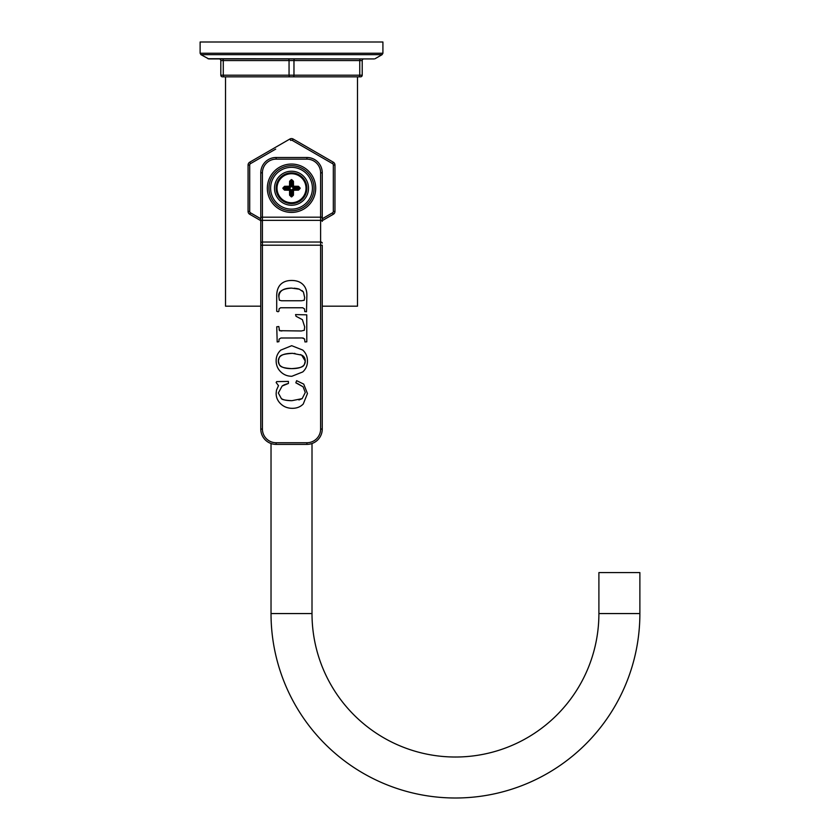 <?xml version="1.0" encoding="UTF-8"?>
<svg xmlns="http://www.w3.org/2000/svg" width="840" height="840" viewBox="0 0 840 840"><rect width="100%" height="100%" fill="white"/><g stroke="black" fill="none" stroke-linecap="round" stroke-linejoin="round"><path stroke-width="1.26" d="M207.931 58.706L374.272 58.926L208.751 58.926L200.939 54.663L382.084 54.663L382.914 53.245L200.12 53.245L200.939 54.663M360.57 58.926A1.638 0.819 -90 0 0 359.751 60.564L293.969 60.564A1.638 0.819 -90 0 1 294.788 58.926L288.236 58.926A1.638 0.819 -90 0 1 289.055 60.564L220.815 60.564A1.638 1.638 0 0 0 219.177 58.926A1.638 1.638 0 0 1 220.815 60.564L220.815 75.201A1.638 1.638 0 0 0 222.453 76.839A1.638 1.638 0 0 1 220.815 75.201L223.272 75.201L223.272 60.564A1.638 0.819 -90 0 0 222.453 58.926M382.914 53.245L382.914 42L200.12 42L200.12 53.245M363.846 58.926A1.638 1.638 0 0 0 362.208 60.564L359.751 60.564L359.751 75.201L223.272 75.201A1.638 0.819 -90 0 0 224.091 76.839L222.453 76.839M260.778 306.191L225.53 306.191L225.53 76.839L360.57 76.839A1.638 1.638 0 0 0 362.208 75.201L362.208 60.564M360.57 76.839A1.638 1.638 0 0 0 362.208 75.201L359.751 75.201A1.638 0.819 -90 0 1 358.932 76.839L224.091 76.839M322.256 306.191L357.494 306.191L357.494 76.839M271.026 443.52L271.026 613.567A184.433 184.433 0 0 0 455.448 798A184.433 184.433 0 0 0 639.88 613.567L639.88 572.586L598.899 572.586L598.899 613.567L639.88 613.567M312.007 443.52L312.007 613.567A143.441 143.441 0 0 0 455.448 757.019A143.441 143.441 0 0 0 598.899 613.567M322.256 220.647L333.322 214.263A3.276 3.276 0 0 0 334.961 211.417L334.961 165.039A3.276 3.276 0 0 0 333.322 162.204L293.149 139.02A3.276 3.276 0 0 0 289.873 139.02L249.711 162.204A3.276 3.276 0 0 0 248.073 165.039L248.073 211.417A3.276 3.276 0 0 0 249.711 214.263L260.778 220.647M322.256 172.82L320.618 172.82L320.618 245.185L322.256 245.185L322.256 429.062A15.33 15.33 0 0 1 306.925 444.381L276.108 444.381A15.33 15.33 0 0 1 260.778 429.062L260.778 172.82A15.33 15.33 0 0 1 276.108 157.49L306.925 157.49A15.33 15.33 0 0 1 322.256 172.82L322.256 219.292M260.778 219.292L260.778 240.965M278.502 385.633L276.496 390.138L276.139 393.341C276.139 397.478 277.704 401.006 280.812 403.935C283.931 406.865 287.805 408.324 292.435 408.324C296.825 408.314 300.426 406.886 303.24 404.019L307.461 393.54L303.713 384.111L296.635 380.678L295.838 382.809L303.104 386.81L305.267 392.522L302.159 398.632L291.921 400.68C286.86 400.68 283.332 399.977 281.337 398.559L278.334 393.015L282.135 386.032L288.435 383.439L288.404 381.413L276.675 381.602L276.139 382.536L278.502 385.633L278.093 386.358M291.879 376.268L302.768 371.931C305.897 369.033 307.461 365.431 307.461 361.127C307.461 356.654 305.875 352.968 302.726 350.06L291.701 345.692L280.76 350.123C277.683 353.073 276.139 356.601 276.139 360.717C276.15 365.137 277.673 368.834 280.718 371.805C283.773 374.787 287.49 376.278 291.879 376.268M302.274 337.974L304.584 339.014L304.941 341.943L306.8 341.838L306.757 314.832L295.554 314.591L296.026 316.281L302.411 319.651L304.689 326.886L304.29 330.288L301.287 330.981L279.531 330.687L278.828 326.529L276.738 326.781L277.19 341.964L278.911 341.681L279.08 339.181L280.917 338.006L302.274 337.974M278.072 311.756L278.911 311.231L279.101 308.868L280.55 307.766L302.705 307.766L304.51 308.889L304.773 311.577L306.495 311.756L306.883 295.04C306.883 290.567 305.529 287.028 302.831 284.403C300.121 281.778 296.394 280.466 291.637 280.466C286.902 280.476 283.238 281.799 280.623 284.435C278.008 287.07 276.696 290.987 276.696 296.184L276.717 311.252L278.072 311.756M282.66 385.675L283.195 385.361M283.542 385.161L285.485 384.3M286.409 384.006L287.154 383.806M291.921 400.68C285.474 400.376 281.946 399.672 281.337 398.559L278.334 393.015L282.135 386.032M297.181 383.355L303.104 386.81L305.267 392.522L302.159 398.632L298.914 399.966M300.394 354.575L301.655 355.12C304.048 356.223 305.245 358.229 305.267 361.106C303.891 365.043 305.959 367.679 291.68 368.624C277.841 367.689 279.668 365.085 278.334 360.98C279.741 357.094 277.536 354.302 292.498 353.336L292.782 353.336M294.252 353.388L294.998 353.441M291.68 368.624C282.786 368.634 278.334 366.082 278.334 360.98C278.344 355.897 283.059 353.346 292.498 353.336L301.655 355.12L305.267 361.106C305.267 366.125 300.731 368.634 291.68 368.624M279.08 339.181L280.917 338.006M281.862 330.981L279.531 330.687L279.08 329.606M296.026 316.281L302.411 319.651L304.689 326.886L304.269 330.32M303.072 337.995L304.584 339.014M302.705 307.766L304.51 308.889M279.101 308.868L280.55 307.766M301.98 290.556L303.419 291.984L304.689 297.644L304.195 300.29M301.497 300.772L281.494 300.772L279.332 300.185L278.911 297.129C277.767 291.753 281.988 288.75 291.575 288.11L299.344 289.191M294.273 288.204L295.375 288.309M296.383 288.445L297.192 288.593M297.969 288.771L298.631 288.95M281.494 300.772L279.332 300.185L278.911 297.129C278.911 291.123 283.132 288.12 291.575 288.11M299.219 289.139L303.419 291.984L304.689 297.644L304.217 300.269L301.371 300.772M291.512 210.777A22.543 22.543 0 0 0 314.055 188.234A22.543 22.543 0 0 0 291.512 165.69A22.543 22.543 0 0 0 268.968 188.234A22.543 22.543 0 0 0 291.512 210.777A22.543 22.543 0 0 0 314.055 188.234A22.543 22.543 0 0 0 291.512 165.69M306.883 188.234A15.372 15.372 0 0 0 291.512 172.862A15.372 15.372 0 0 0 276.139 188.234A15.372 15.372 0 0 0 291.512 203.606A15.372 15.372 0 0 0 306.883 188.234A15.372 15.372 0 0 0 291.512 172.862A15.372 15.372 0 0 0 276.139 188.234M300.132 188.444L298.494 190.145A30.733 2.677 180 0 1 293.496 190.218A30.733 2.677 90 0 1 293.433 195.206L291.721 196.854A30.146 2.625 180 0 1 291.312 196.854L289.601 195.206A30.733 2.677 -90 0 1 289.538 190.218A30.733 2.677 180 0 1 284.54 190.145L282.891 188.444A30.146 2.625 -90 0 1 282.891 188.234A30.146 2.625 -90 0 1 282.891 188.024L284.54 186.312A30.733 2.677 0 0 1 289.538 186.249A30.733 2.677 -90 0 1 289.601 181.262L291.312 179.613A30.146 2.625 0 0 1 291.721 179.613L293.433 181.262A30.733 2.677 90 0 1 293.496 186.249A30.733 2.677 0 0 1 298.494 186.312L300.132 188.024A30.146 2.625 90 0 1 300.132 188.234A30.146 2.625 90 0 1 300.132 188.444L298.305 189.284A29.915 2.604 180 0 1 293.444 189.347L293.318 188.402L298.242 188.066L293.318 188.066L291.68 186.428L291.68 181.503L291.344 186.428L289.706 188.066L284.781 188.402L289.706 188.402L291.344 190.04L291.344 194.964L291.68 190.04L293.318 188.402M291.721 179.613L292.562 181.44A29.915 2.604 90 0 1 292.625 186.302L293.496 186.249L293.444 187.121A29.915 2.604 0 0 1 298.305 187.184L300.132 188.024M298.494 186.312L298.242 188.066L299.093 188.034A29.337 2.562 -90 0 1 299.093 188.433L298.242 188.402L298.494 190.145M282.891 188.024L284.729 187.184A29.915 2.604 0 0 1 289.59 187.121A0.819 0.809 -45 0 0 290.399 186.302L289.706 188.066M282.891 188.444L283.941 188.433L284.54 190.145M284.54 186.312L284.781 188.066L283.941 188.034A29.337 2.562 90 0 0 283.941 188.433L284.781 188.402L284.729 189.284A29.915 2.604 180 0 0 289.59 189.347L291.344 190.04M289.601 181.262L290.462 181.44A29.915 2.604 -90 0 0 290.399 186.302L289.538 186.249L289.706 187.247L284.781 187.247A0.819 0.809 -45 0 0 283.973 188.066L283.973 188.402A0.819 0.809 -135 0 0 284.781 189.221L289.706 189.221L289.706 188.402M291.68 186.428L292.625 186.302A0.819 0.809 45 0 0 293.444 187.121L292.498 186.428L292.498 181.503A0.819 0.809 45 0 0 291.68 180.684L291.344 180.684A0.819 0.809 -45 0 0 290.524 181.503L291.312 180.663A29.337 2.562 0 0 1 291.711 180.663L291.68 181.503L293.433 181.262M291.312 179.613L291.344 181.503L290.524 181.503L290.524 186.428L291.344 186.428M293.433 195.206L292.562 195.027A29.915 2.604 90 0 0 292.625 190.166L293.496 190.218L293.444 189.347A0.819 0.809 135 0 0 292.625 190.166L293.318 189.221L298.242 189.221A0.819 0.809 135 0 0 299.061 188.402L299.061 188.066A0.819 0.809 45 0 0 298.242 187.247L293.318 187.247L293.318 188.066M289.601 195.206L290.524 194.964A0.819 0.809 -135 0 0 291.344 195.783L291.68 195.783A0.819 0.809 135 0 0 292.498 194.964L291.711 195.804A29.337 2.562 180 0 1 291.312 195.804L290.462 195.027A29.915 2.604 -90 0 1 290.399 190.166A0.819 0.809 -135 0 0 289.59 189.347L289.538 190.218L290.524 190.04L290.524 194.964L291.344 194.964L291.312 196.854M291.721 196.854L291.68 194.964L292.498 194.964L292.498 190.04L291.68 190.04M293.149 76.839A1.638 0.819 -90 0 0 293.969 75.201L293.969 60.564L289.055 60.564L289.055 75.201A1.638 0.819 -90 0 0 289.873 76.839M312.007 613.567L271.026 613.567M275.699 149.1L250.53 163.622A1.638 1.638 0 0 0 249.711 165.039L249.711 211.417A1.638 1.638 0 0 0 250.53 212.846L260.778 218.757M322.256 218.757L332.493 212.846A1.638 1.638 0 0 0 333.322 211.417L333.322 165.039L334.961 165.039A3.276 3.276 0 0 0 333.322 162.204L332.493 163.622L292.331 140.438L293.149 139.02A3.276 3.276 0 0 0 289.873 139.02L290.693 140.438A1.638 1.638 0 0 1 292.331 140.438M332.493 212.846L333.322 214.263A3.276 3.276 0 0 0 334.961 211.417L333.322 211.417M249.711 211.417L248.073 211.417A3.276 3.276 0 0 0 249.711 214.263L250.53 212.846M250.53 163.622L249.711 162.204A3.276 3.276 0 0 0 248.073 165.039L249.711 165.039M333.322 165.039A1.638 1.638 0 0 0 332.493 163.622M322.256 217.182L262.416 217.182L262.416 172.82A13.692 13.692 0 0 1 276.108 159.138L306.925 159.138A13.692 13.692 0 0 1 320.618 172.82M322.256 221.393A1.638 1.05 180 0 0 320.618 220.343L262.416 220.343L262.416 217.182L260.778 217.182M322.256 243.075A1.638 1.05 180 0 0 320.618 242.025L262.416 242.025L262.416 220.343A1.638 1.05 0 0 0 260.778 221.393M260.778 245.185L320.618 245.185L320.618 429.062A13.692 13.692 0 0 1 306.925 442.743L276.108 442.743A13.692 13.692 0 0 1 262.416 429.062L262.416 242.025A1.638 1.05 0 0 0 260.778 243.075M322.256 429.062L320.618 429.062M306.925 444.381L306.925 442.743M260.778 172.82L262.416 172.82M276.108 157.49L276.108 159.138M306.925 157.49L306.925 159.138M291.512 164.052A24.182 24.182 0 0 0 267.33 188.234A24.182 24.182 0 0 0 291.512 212.415A24.182 24.182 0 0 0 315.693 188.234A24.182 24.182 0 0 0 291.512 164.052M262.416 429.062L260.778 429.062A15.33 15.33 0 0 0 276.108 444.381L276.108 442.743M291.512 209.139A20.905 20.905 0 0 0 312.417 188.234A20.905 20.905 0 0 0 291.512 167.328A20.905 20.905 0 0 0 270.617 188.234A20.905 20.905 0 0 0 291.512 209.139M274.502 188.234A17.01 17.01 0 0 0 291.512 205.244A17.01 17.01 0 0 0 308.522 188.234A17.01 17.01 0 0 0 291.512 171.224A17.01 17.01 0 0 0 274.502 188.234M306.012 188.234A14.501 14.501 0 0 0 291.512 173.733A14.501 14.501 0 0 0 277.011 188.234A14.501 14.501 0 0 0 291.512 202.734A14.501 14.501 0 0 0 306.012 188.234M375.092 58.706L382.084 54.663"/></g></svg>
